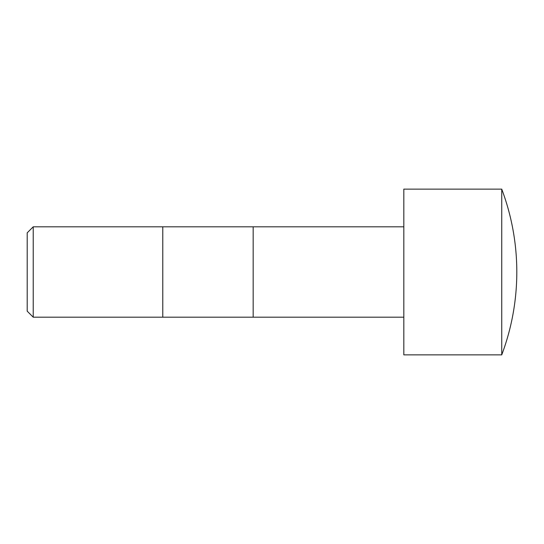 <?xml version="1.0" encoding="UTF-8"?>
<svg xmlns="http://www.w3.org/2000/svg" width="544" height="544" viewBox="0 0 544 544"><rect width="100%" height="100%" fill="white"/><g stroke="black" fill="none" stroke-linecap="round" stroke-linejoin="round"><path stroke-width="0.82" d="M501.738 189.142L403.818 189.142L403.818 354.858L501.738 354.858L501.738 189.142A235.382 235.382 0 0 1 501.738 354.858M253.171 317.193L253.171 226.807L162.778 226.807L162.778 317.193L403.818 317.193M33.225 272L33.225 226.807L27.2 232.832L27.2 311.168L33.225 317.193L33.225 272M162.778 226.807L33.225 226.807M162.778 317.193L33.225 317.193M253.171 226.807L403.818 226.807"/></g></svg>
